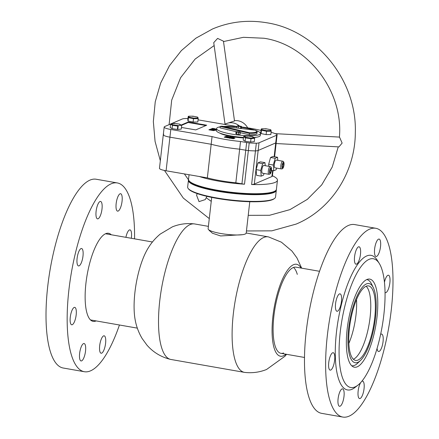 <?xml version="1.0" encoding="UTF-8"?>
<svg xmlns="http://www.w3.org/2000/svg" width="439" height="439" viewBox="0 0 439 439"><rect width="100%" height="100%" fill="white"/><g stroke="black" fill="none" stroke-linecap="round" stroke-linejoin="round"><path stroke-width="0.66" d="M208.651 229.701L212.35 233.197L220.636 235.957L242.487 234.678M208.393 226.359L194.598 223.939A68.791 21.423 99.9 0 0 194.219 223.885A68.791 21.423 99.9 0 0 190.372 224.472A68.791 21.423 99.9 0 0 160.658 293.872A68.791 21.423 99.9 0 0 170.453 359.376A68.791 21.423 99.9 0 0 170.826 359.453L244.408 372.36A68.791 21.423 99.9 0 0 244.786 372.415C252.326 373.254 259.586 372.272 266.566 369.479L284.922 356.265L286.557 354.311M301.67 268.163L296.907 257.847L291.968 251.075L281.415 242.191L268.553 236.923A68.791 21.423 99.9 0 0 268.18 236.846A68.791 21.423 99.9 0 0 263.954 237.378A68.791 21.423 99.9 0 0 234.157 307.388A68.791 21.423 99.9 0 0 244.408 372.36M301.055 268.053A46.682 14.536 99.9 0 0 293.686 264.635A46.682 14.536 99.9 0 0 272.899 316.519A46.682 14.536 99.9 0 0 283.292 355.87A46.682 14.536 99.9 0 0 285.943 354.202M319.559 271.302L296.045 267.175A43.73 13.62 99.9 0 0 293.356 267.516A43.73 13.62 99.9 0 0 274.413 312.019A43.73 13.62 99.9 0 0 280.933 353.324A43.73 13.62 99.9 0 0 283.621 352.989M297.296 274.38A43.73 13.62 99.9 0 0 293.532 267.45M147.888 248.545A46.682 14.536 99.9 0 0 147.839 248.622A46.682 14.536 99.9 0 0 135.261 320.333C136.447 326.671 138.735 332.724 142.126 338.502L146.917 345.087C153.2 352.287 161.047 357.05 170.453 359.376M348.846 343.43A36.854 11.48 99.9 0 0 355.991 314.982A36.854 11.48 99.9 0 0 356.534 299.596M353.368 359.261A37.814 11.776 99.9 0 0 370.104 317.271A37.814 11.776 99.9 0 0 366.175 286.25M373.309 287.622A40.196 12.517 99.9 0 0 359.739 290.98A40.196 12.517 99.9 0 0 348.643 328.559A40.196 12.517 99.9 0 0 360.545 360.403A40.196 12.517 99.9 0 0 375.499 317.759A40.196 12.517 99.9 0 0 373.309 287.622L371.542 284.011A43.73 13.62 99.9 0 0 366.872 279.599A43.73 13.62 99.9 0 0 366.763 279.583L366.872 279.599M374.703 318.077A37.814 11.776 -80.1 0 1 355.535 360.403A37.814 11.776 -80.1 0 1 349.439 328.235A37.814 11.776 -80.1 0 1 368.606 285.915A37.814 11.776 -80.1 0 1 374.703 318.077M351.76 365.747L351.655 365.731A43.73 13.62 99.9 0 0 351.76 365.747A43.73 13.62 99.9 0 0 357.653 363.196L360.545 360.403M249.775 201.731L246.202 233.093A19.162 3.457 -173.5 0 1 219.659 233.296A19.162 3.457 -173.5 0 1 208.124 228.752L211.697 197.391M276.279 189.857A44.224 7.984 -173.5 0 1 276.301 190.312A44.224 7.984 -173.5 0 1 241.9 194.197A44.224 7.984 -173.5 0 1 192.946 184.517A44.224 7.984 -173.5 0 1 188.419 180.297A44.224 7.984 -173.5 0 1 188.54 179.858M274.622 198.406L274.09 198.812A43.73 7.897 -173.5 0 1 237.027 200.996A43.73 7.897 -173.5 0 1 192.562 191.728A43.73 7.897 -173.5 0 1 188.66 189.083L188.238 188.561A44.224 7.984 6.5 0 0 192.183 191.239A44.224 7.984 6.5 0 0 237.142 200.607A44.224 7.984 6.5 0 0 274.622 198.406A44.224 7.984 6.5 0 0 275.533 197.034L276.301 190.312M188.419 180.297L187.656 187.019A44.224 7.984 6.5 0 0 188.238 188.561M220.164 126.816A22.109 3.989 6.5 0 0 217.733 127.464A22.109 3.989 6.5 0 0 216.575 128.539A22.109 3.989 6.5 0 0 234.744 134.581A22.109 3.989 6.5 0 0 259.35 134.625A22.109 3.989 6.5 0 0 260.514 133.549A22.109 3.989 6.5 0 0 256.244 130.613M216.575 128.539L216.356 130.46A22.109 3.989 6.5 0 0 243.486 137.44M253.896 137.517A22.109 3.989 6.5 0 0 259.131 136.551A22.109 3.989 6.5 0 0 260.294 135.47L260.514 133.549M254.801 130.131A22.109 3.989 6.5 0 0 241.379 127.376M236.978 126.866A22.109 3.989 6.5 0 0 223.802 126.443M249.533 132.759A13.406 2.42 6.5 0 0 256.003 132.09A13.406 2.42 6.5 0 0 255.46 130.218L255.717 130.646L255.46 130.218L221.947 126.229L249.533 132.759L249.275 134.778A13.9 2.508 6.5 0 0 256.244 134.093A13.9 2.508 6.5 0 0 256.974 133.412L257.139 131.974A13.9 2.508 -173.5 0 1 256.409 132.655A13.9 2.508 -173.5 0 1 249.44 133.335L220.208 126.421L220.043 127.859L236.05 131.645L235.831 133.566L236.451 134.032L240.21 134.246L240.429 132.326L239.809 131.865L236.05 131.645L236.67 132.112L236.451 134.032M240.385 132.677L249.275 134.778M220.208 126.421L221.64 126.185L255.514 130.218M236.67 132.112L238.86 132.452L238.64 134.372M238.86 132.452L240.429 132.326M237.065 126.075L240.764 126.712L241.488 126.399L237.79 125.763L237.065 126.075L236.851 127.996M241.488 126.399L241.269 128.32L240.901 128.479M238.553 126.547L238.366 128.177M240.764 126.712L240.567 128.44M243.568 136.705L244.177 136.304L245.867 137.363L245.445 137.884L243.568 136.705L243.19 140.063L245.061 141.243L250.603 142.044L254.274 141.665L254.653 138.301L250.987 138.68L250.603 142.044M245.867 137.363L250.856 138.082L250.987 138.68L245.445 137.884L245.061 141.243M247.426 135.947L244.024 136.299L247.481 135.964L247.239 136.326M250.856 138.082L254.154 137.742L254.653 138.301L252.469 136.683L247.481 135.964M252.782 137.127L252.469 136.683L252.782 137.127M188.989 117.175L193.517 118.091L193.489 118.678L188.463 117.657L188.166 116.593L188.721 116.22L188.989 117.175L188.463 117.657L188.079 121.021L193.105 122.042L197.835 121.998L198.214 118.64L193.489 118.678L193.105 122.042M188.166 116.593L187.782 119.957L188.079 121.021M188.611 116.209L192.979 116.181L188.611 116.209M192.891 116.554L192.979 116.181L192.891 116.554L192.979 116.181L197.501 117.098L197.918 117.575M193.517 118.091L197.769 118.053L198.214 118.64L197.907 117.4M192.968 116.17L197.594 117.109L197.769 118.053M177.724 126.075L172.456 125.313L170.573 124.133L170.195 127.497L172.072 128.676L177.34 129.434L177.724 126.075L178.229 125.68L177.8 129.456L181.28 129.093L181.664 125.735L181.351 125.291L179.469 124.111L174.481 123.392L171.183 123.738L172.878 124.797L178.421 125.598L181.351 125.291L181.664 125.735M172.878 124.797L172.456 125.313L172.072 128.676M177.8 129.456L177.34 129.434M170.573 124.133L171.029 123.732L174.426 123.381M174.239 123.754L174.481 123.392M179.781 124.555L179.469 124.111L179.781 124.555M261.99 129.746L261.463 130.229L261.156 129.165L261.715 128.786L261.99 129.746L266.511 130.663L270.764 130.624L271.214 131.206L270.83 134.57L266.105 134.608L266.489 131.25L261.463 130.229L261.079 133.588L266.105 134.608M261.156 129.165L260.771 132.529L261.079 133.588M261.606 128.775L265.963 128.748L261.606 128.775M266.511 130.663L266.489 131.25L271.214 131.206L270.896 129.96M265.88 129.121L265.963 128.748L265.88 129.121L265.963 128.748L270.49 129.67L270.907 130.142M265.957 128.737L270.583 129.675L270.764 130.624M215.214 129.735L214.797 129.856M214.896 129.017L213.568 129.154L211.861 128.649L214.896 129.017L214.786 129.977L214.089 130.174M214.183 129.318L210.852 129.082L211.417 128.841L214.183 129.318L214.073 130.279L213.403 130.498M213.502 129.615L210.841 129.478L212.827 129.9L210.149 129.384L213.03 129.604L210.736 129.132L213.502 129.615L213.359 130.586M215.845 129.62L215.275 129.521M210.105 129.757L209.661 129.949M225.865 136.513L225.542 136.573M230.124 136.963L230.876 137.072L229.926 137.341L230.239 137.511L232.072 137.281L230.162 137.522L229.663 137.297L229.976 137.094M229.098 137.028L229.998 136.924L229.07 137.33L228.357 137.204L229.065 137.039L227.139 136.995L228.099 136.595L229.015 137.012M231.402 137.363L230.859 137.204M225.223 137.347L225.437 136.545L226.848 136.798L225.931 136.353L226.941 136.392L226.151 136.386L227.073 136.842L225.295 136.688L224.175 137.166L233.427 138.757L234.997 138.082L233.938 137.901M181.466 127.453L195.728 129.911L206.709 125.203L188.216 122.015L181.098 125.066M212.416 128.539L208.898 129.818L213.524 130.619L216.015 130.103L215.719 129.675L216.482 129.351M216.493 129.242L215.329 129.044M170.612 124.007L164.691 126.542A9.828 1.772 6.5 0 0 164.175 127.025A9.828 1.772 6.5 0 0 170.798 129.483L212.053 136.584A40.295 7.276 6.5 0 0 240.528 141.49L246.636 142.538A9.828 1.772 6.5 0 0 249.215 142.916A44.224 7.984 6.5 0 0 256.327 143.24A9.828 1.772 6.5 0 0 259.026 142.79L276.597 135.256A9.828 1.772 6.5 0 0 277.113 134.773A9.828 1.772 6.5 0 0 276.954 134.4A44.224 7.984 6.5 0 0 272.833 132.792A9.828 1.772 6.5 0 0 271.077 132.424M261.013 130.421A40.295 7.276 6.5 0 0 241.423 126.981M237.022 126.476A40.295 7.276 6.5 0 0 235.897 126.361L198.077 119.852M187.941 118.546A9.828 1.772 6.5 0 0 182.262 119.013L171.32 123.699M219.791 133.083A19.656 3.55 6.5 0 0 243.431 137.939M254.241 137.731A19.656 3.55 6.5 0 0 256.354 137.248M170.798 129.483L169.926 137.166A9.828 1.772 -173.5 0 1 163.297 134.707A9.828 1.772 6.5 0 0 169.926 137.166L211.175 144.266A40.295 7.276 6.5 0 0 239.656 149.172L245.763 150.226A9.828 1.772 6.5 0 0 248.342 150.599A44.224 7.984 6.5 0 0 255.449 150.923A9.828 1.772 6.5 0 0 258.148 150.473L275.719 142.938A9.828 1.772 6.5 0 0 276.235 142.461A9.828 1.772 -173.5 0 1 275.719 142.938L274.156 156.69M212.053 136.584L207.345 177.883A40.295 7.276 6.5 0 0 235.825 182.783L241.933 183.837A9.828 1.772 6.5 0 0 244.512 184.21L248.342 150.599A44.224 7.984 6.5 0 0 255.449 150.923L251.618 184.539A44.224 7.984 6.5 0 0 275.127 182.388A44.224 7.984 6.5 0 0 277.448 180.226A44.224 7.984 6.5 0 0 272.438 175.781M240.528 141.49L235.825 182.783M249.215 142.916L248.342 150.599A9.828 1.772 6.5 0 1 245.763 150.226L239.656 149.172A40.295 7.276 6.5 0 1 211.175 144.266L169.926 137.166L166.096 170.776L199.295 176.494A44.224 7.984 6.5 0 0 244.512 184.21M256.327 143.24L255.449 150.923A9.828 1.772 6.5 0 0 258.148 150.473L275.719 142.938L276.597 135.256M215.67 130.131L215.719 129.675M205.896 125.549L188.161 122.497L181.532 125.34L179.633 124.149M188.161 122.497L188.216 122.015M234.179 138.433L233.883 138.384M225.24 137.166L224.938 137.297M227.259 137.566L226.76 137.363M229.548 137.901L229.235 138.038M231.836 138.236L231.282 138.389M233.861 138.565L233.971 137.605L233.795 138.598M233.696 138.669L232.774 138.647M233.894 137.72L232.461 137.868L232.632 138.62M232.708 137.934L232.599 138.614M233.482 137.544L233.372 138.504M233.806 137.709L233.702 138.636M232.675 137.95L231.83 137.802L232.972 137.489L232.077 137.407L233.971 137.605M232.077 137.407L232.028 137.819M232.165 137.423L232.121 137.83M231.83 137.802L231.754 138.472M230.239 137.511L229.915 137.429M230.568 137.067L230.513 137.544M230.76 137.072L230.705 137.561M230.843 137.089L230.788 137.561M230.876 137.072L230.821 137.561M229.663 137.297L230.162 137.522L230.091 138.181M231.117 137.544L231.024 138.345M231.754 137.27L231.644 138.23M231.946 137.275L231.885 137.791M232.039 137.292L231.984 137.808M232.072 137.281L232.011 137.813M229.707 136.919L229.668 137.297M229.899 136.924L229.866 137.215M227.139 136.995L227.067 137.659M227.857 137.122L227.781 137.786M227.89 137.105L227.808 137.791M228.104 136.875L228 137.824M228.357 137.204L228.28 137.873M229.07 137.33L228.999 137.994M229.103 137.314L229.026 138M226.848 136.798L226.398 136.836M225.547 136.705L225.47 137.385M226.025 136.809L225.953 137.467M226.145 136.436L227.073 136.842L226.985 137.648M227.369 136.606L227.325 137.006M227.462 136.617L227.418 137.012M227.621 136.507L227.572 136.946M225.844 136.748L225.931 136.353M213.343 129.681L213.239 130.57M210.149 129.384L210.078 130.021M212.778 129.867L212.624 130.46M212.734 129.884L212.668 130.471M212.827 129.9L212.761 130.487M213.052 129.807L212.97 130.52M211.472 128.951L211.417 129.302M211.143 129.093L211.472 129.313M213.645 129.554L213.535 130.515M213.343 128.852L214.578 129.093L213.321 129.044M213.195 128.995L213.645 129.115M214.567 129.154L214.462 130.114M211.861 128.649L211.823 128.962M211.96 128.665L211.922 128.978M211.999 128.649L211.96 128.984M212.174 128.649L212.136 129.017M215.247 129.779L215.357 128.819L212.471 128.369L215.313 128.857L215.203 129.818M212.564 128.435L215.198 128.836L212.542 128.407M263.543 165.476A3.929 1.169 99.8 0 0 261.896 169.487A3.929 1.169 99.8 0 0 262.434 173.191L268.909 174.305A3.929 1.169 -80.2 0 1 268.372 170.601A3.929 1.169 -80.2 0 1 270.018 166.59A3.929 1.169 -80.2 0 1 270.243 166.557L263.773 165.443A3.929 1.169 99.8 0 0 263.543 165.476M276.054 160.109A3.929 1.169 99.8 0 0 274.408 164.12A3.929 1.169 99.8 0 0 274.951 167.824L281.426 168.938A3.929 1.169 -80.2 0 1 280.883 165.24A3.929 1.169 -80.2 0 1 282.529 161.223A3.929 1.169 -80.2 0 1 282.76 161.195L276.285 160.076A3.929 1.169 99.8 0 0 276.054 160.109M277.783 160.334L277.536 157.272L272.91 156.476L270.556 157.486L268.668 164.23L268.833 166.315M251.618 184.539A9.828 1.772 6.5 0 0 254.318 184.084L271.889 176.549A9.828 1.772 -173.5 0 0 272.405 176.072L273.025 170.639M265.233 165.695L264.986 162.649L260.36 161.854L258.006 162.864L256.113 169.613L256.579 175.348L261.205 176.143L263.559 175.134L264.031 173.465M199.295 176.494L207.345 177.883M166.096 170.776A9.828 1.772 -173.5 0 1 159.467 168.318L163.297 134.707A9.828 1.772 -173.5 0 1 163.813 134.224M276.076 142.082A9.828 1.772 -173.5 0 1 276.235 142.461L274.605 156.767M277.536 157.272L275.182 158.281L273.288 165.026L268.668 164.23M275.182 158.281L270.556 157.486M273.288 165.026L273.755 170.766L271.467 170.37M273.755 170.766L276.109 169.756L276.575 168.104M264.986 162.649L262.626 163.659L258.006 162.864M262.626 163.659L260.739 170.409L256.113 169.613M260.739 170.409L261.205 176.143M283.599 163.149L282.875 163.462L282.293 165.536L282.436 167.303L283.16 166.99L283.742 164.916L283.599 163.149M271.225 170.277L271.082 168.516L270.358 168.823L269.776 170.903L269.919 172.664L270.643 172.357L271.225 170.277L270.012 170.069M269.886 172.225L270.643 172.357M282.524 164.707L283.742 164.916M282.398 166.858L283.16 166.99M276.109 143.542L338.935 146.9L342.129 143.081L339.512 137.089L275.182 133.654M206.928 196.343L205.304 199.575L199.021 201.633L196.546 195.114L197.292 193.626M225.026 124.177L213.738 42.638L217.618 38.407L223.456 41.184L234.508 120.988L226.008 123.705A13.757 12.901 66.8 0 1 239.293 125.872M224.603 124.418A13.757 12.901 66.8 0 1 226.008 123.705M234.459 120.648A13.757 12.901 66.8 0 1 247.695 127.859M379.362 339.874A65.351 20.353 99.9 0 0 379.307 263.499A65.351 20.353 99.9 0 0 344.785 306.444A65.351 20.353 99.9 0 0 340.346 369.128A65.351 20.353 99.9 0 0 357.972 385.124A65.351 20.353 99.9 0 0 379.362 339.874M379.307 263.499L377.326 260.322A68.303 21.27 99.9 0 0 341.246 305.204A68.303 21.27 99.9 0 0 336.603 370.719A68.303 21.27 99.9 0 0 355.03 387.434L357.972 385.124M350.24 311.723A44.712 13.927 99.9 0 0 354.344 367.202A44.712 13.927 99.9 0 0 373.902 334.595A44.712 13.927 99.9 0 0 369.797 279.116A44.712 13.927 99.9 0 0 350.24 311.723M375.235 245.511A8.846 2.755 99.9 0 0 376.047 256.486A8.846 2.755 99.9 0 0 379.916 250.038A8.846 2.755 99.9 0 0 379.104 239.063A8.846 2.755 99.9 0 0 375.235 245.511M360.765 382.495A8.846 2.755 99.9 0 0 358.762 387.593A8.846 2.755 99.9 0 0 359.574 398.568A8.846 2.755 99.9 0 0 363.443 392.12A8.846 2.755 99.9 0 0 362.63 381.145A8.846 2.755 99.9 0 0 361.665 381.464M377.079 348.363A8.846 2.755 99.9 0 0 378.583 351.496A8.846 2.755 99.9 0 0 382.451 345.049A8.846 2.755 99.9 0 0 381.639 334.074A8.846 2.755 99.9 0 0 380.602 334.447M385.063 292.506A8.846 2.755 99.9 0 0 385.404 292.643A8.846 2.755 99.9 0 0 389.272 286.195A8.846 2.755 99.9 0 0 388.46 275.22A8.846 2.755 99.9 0 0 384.591 281.668A8.846 2.755 99.9 0 0 384.471 282.189M338.705 395.309A8.846 2.755 99.9 0 0 339.517 406.284A8.846 2.755 99.9 0 0 343.386 399.836A8.846 2.755 99.9 0 0 342.574 388.861A8.846 2.755 99.9 0 0 338.705 395.309M329.349 359.151A8.846 2.755 99.9 0 0 330.161 370.126A8.846 2.755 99.9 0 0 334.03 363.679A8.846 2.755 99.9 0 0 333.217 352.704A8.846 2.755 99.9 0 0 329.349 359.151M336.175 300.303A8.846 2.755 99.9 0 0 336.987 311.273A8.846 2.755 99.9 0 0 340.851 304.825A8.846 2.755 99.9 0 0 340.044 293.85A8.846 2.755 99.9 0 0 336.175 300.303M355.178 253.232A8.846 2.755 99.9 0 0 355.991 264.201A8.846 2.755 99.9 0 0 359.859 257.753A8.846 2.755 99.9 0 0 359.047 246.778A8.846 2.755 99.9 0 0 355.178 253.232M384.657 347.183A95.817 29.841 99.9 0 0 375.866 228.296A95.817 29.841 99.9 0 0 333.964 298.163A95.817 29.841 99.9 0 0 342.755 417.05A95.817 29.841 99.9 0 0 384.657 347.183M375.866 228.296L354.712 224.587A95.817 29.841 99.9 0 0 312.809 294.454A95.817 29.841 99.9 0 0 321.6 413.34L342.755 417.05M111.259 234.761A44.712 13.927 99.9 0 0 108.57 233.296A44.712 13.927 99.9 0 0 89.018 265.897A44.712 13.927 99.9 0 0 93.117 321.375A44.712 13.927 99.9 0 0 96.146 320.909M121.449 204.7A8.846 2.755 -80.1 0 1 117.581 211.148A8.846 2.755 -80.1 0 1 116.769 200.173A8.846 2.755 -80.1 0 1 120.637 193.725A8.846 2.755 -80.1 0 1 121.449 204.7M75.563 318.341A8.846 2.755 -80.1 0 1 71.694 324.789A8.846 2.755 -80.1 0 1 70.882 313.814A8.846 2.755 -80.1 0 1 74.751 307.366A8.846 2.755 -80.1 0 1 75.563 318.341M82.384 259.487A8.846 2.755 -80.1 0 1 78.521 265.935A8.846 2.755 -80.1 0 1 77.708 254.966A8.846 2.755 -80.1 0 1 81.577 248.512A8.846 2.755 -80.1 0 1 82.384 259.487M101.393 212.416A8.846 2.755 -80.1 0 1 97.524 218.863A8.846 2.755 -80.1 0 1 96.712 207.894A8.846 2.755 -80.1 0 1 100.58 201.441A8.846 2.755 -80.1 0 1 101.393 212.416M84.919 354.498A8.846 2.755 -80.1 0 1 81.05 360.946A8.846 2.755 -80.1 0 1 80.238 349.971A8.846 2.755 -80.1 0 1 84.107 343.523A8.846 2.755 -80.1 0 1 84.919 354.498M104.976 346.783A8.846 2.755 -80.1 0 1 101.107 353.23A8.846 2.755 -80.1 0 1 100.295 342.255A8.846 2.755 -80.1 0 1 104.164 335.808A8.846 2.755 -80.1 0 1 104.976 346.783M125.9 237.334A8.846 2.755 -80.1 0 1 126.125 236.33A8.846 2.755 -80.1 0 1 129.993 229.882A8.846 2.755 -80.1 0 1 131.305 238.278M119.441 324.997A95.817 29.841 -80.1 0 1 84.288 371.712L63.134 368.003A95.817 29.841 -80.1 0 1 54.343 249.116A95.817 29.841 -80.1 0 1 96.245 179.249L117.4 182.959A95.817 29.841 -80.1 0 1 134.553 238.849M84.288 371.712A95.817 29.841 -80.1 0 1 75.497 252.826A95.817 29.841 -80.1 0 1 117.4 182.959M246.636 142.538L241.933 183.837M259.026 142.79L254.318 184.084M233.224 137.539L233.114 138.499M273.568 191.914A43.73 7.897 -173.5 0 1 228.225 192.271A43.73 7.897 -173.5 0 1 189.346 181.142M276.411 189.352C276.603 190.01 275.741 190.855 273.821 191.881C266.034 194.559 251.893 194.817 231.397 192.666C222.277 191.607 214.018 190.186 206.621 188.391L197.018 185.56C190.987 183.31 188.155 181.236 188.529 179.337A44.224 7.984 6.5 0 0 224.867 191.42A44.224 7.984 6.5 0 0 274.09 191.514A44.224 7.984 6.5 0 0 276.411 189.352L277.448 180.226M283.347 162.342A2.947 0.873 99.8 0 0 282.074 165.629A2.947 0.873 99.8 0 0 282.689 168.11A2.947 0.873 99.8 0 0 283.956 164.823A2.947 0.873 99.8 0 0 283.347 162.342M270.83 167.709A2.947 0.873 99.8 0 0 269.562 170.996A2.947 0.873 99.8 0 0 270.177 173.471A2.947 0.873 99.8 0 0 271.445 170.189A2.947 0.873 99.8 0 0 270.83 167.709M272.57 170.562L271.889 176.549M147.839 248.622C151.049 243.173 155.165 238.339 160.186 234.113L172.439 226.82C179.419 224.027 186.679 223.045 194.219 223.885M246.213 232.994L268.18 236.846M280.933 353.324L304.446 357.45M137.336 328.136L90.429 319.91M152.448 241.988L105.541 233.762M209.436 230.245L209.359 230.903M257.139 131.974C256.974 131.266 256.447 130.685 255.575 130.235M247.448 135.947L252.535 136.683M252.634 136.721L254.406 137.835M174.448 123.381L179.535 124.111M164.175 127.025L163.297 134.707M277.113 134.773L276.235 142.461M229.504 138.301L229.613 137.341M227.012 137.758L227.122 136.798M281.426 168.938L282.151 168.85C283.841 168.592 285.103 161.579 282.76 161.195M268.909 174.305L269.639 174.217C271.329 173.954 272.592 166.946 270.243 166.557M189.055 174.733L188.529 179.337M246.444 230.969L271.845 230.837L296.149 224.082C331.346 209.491 355.36 172.006 355.321 132.177C356.907 80.364 316.387 30.225 266.61 22.746C247.832 19.612 229.8 21.692 212.52 28.979L195.893 38.193L181.378 50.584L169.498 65.696L160.685 82.987L155.236 101.821L153.343 121.526L155.066 141.402L160.334 160.74M223.511 41.557L243.398 37.315L263.943 38.242C307.849 44.619 343.572 91.296 339.396 137.259M338.249 146.862L332.213 167.067L321.705 184.901L307.344 199.361L289.954 209.628L269.579 215.275L248.227 215.346M164.471 170.464L183.321 198.093L209.282 218.589M214.144 45.568L195.125 59.062L180.599 77.725L171.687 100.158L169.103 124.649M184.391 173.926L188.534 179.875M206.22 197.753L211.241 201.353"/></g></svg>

